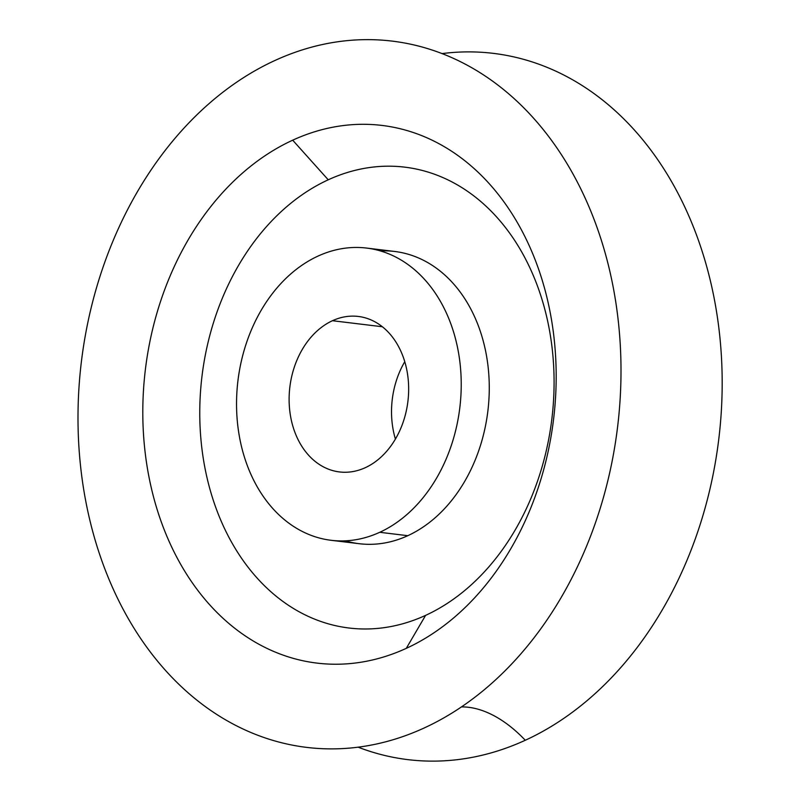 <?xml version="1.0" encoding="UTF-8"?>
<svg xmlns="http://www.w3.org/2000/svg" width="801" height="801" viewBox="0 0 801 801"><rect width="100%" height="100%" fill="white"/><g stroke="black" fill="none" stroke-linecap="round" stroke-linejoin="round"><path stroke-width="1.2" d="M382.357 326.748L332.455 320.71A78.318 59.464 -83.1 0 0 289.221 404.044A78.318 59.464 -83.1 0 0 339.484 471.939A78.318 59.464 -83.1 0 0 365.306 467.674A78.318 59.464 -83.1 0 0 408.55 384.34A78.318 59.464 -83.1 0 0 358.287 316.445A78.318 59.464 -83.1 0 0 332.455 320.71L382.357 326.748M395.414 439.068A78.318 59.464 96.9 0 1 404.765 361.702A78.318 59.464 96.9 0 0 395.414 439.068M366.558 248.07L394.603 251.454A147.194 111.76 96.9 0 1 489.071 379.053A147.194 111.76 96.9 0 1 407.799 535.689L379.754 532.295A147.194 111.76 -83.1 0 0 461.026 375.669A147.194 111.76 -83.1 0 0 366.558 248.07A147.194 111.76 -83.1 0 0 318.017 256.09A147.194 111.76 -83.1 0 0 240.861 443.784A147.194 111.76 -83.1 0 0 379.754 532.295A147.194 111.76 -83.1 0 0 456.91 344.6A147.194 111.76 -83.1 0 0 318.017 256.09A147.194 111.76 -83.1 0 0 236.736 412.715A147.194 111.76 -83.1 0 0 331.214 540.315A147.194 111.76 -83.1 0 0 379.754 532.295L407.799 535.689A147.194 111.76 96.9 0 1 359.248 543.709L331.214 540.315M332.455 320.71A78.318 59.464 96.9 0 1 406.357 367.809A78.318 59.464 96.9 0 1 365.306 467.674A78.318 59.464 96.9 0 1 291.414 420.575A78.318 59.464 96.9 0 1 332.455 320.71M328.24 179.804A232.11 176.23 -83.1 0 0 206.578 475.784A232.11 176.23 -83.1 0 0 425.601 615.368A232.11 176.23 -83.1 0 0 547.273 319.379A232.11 176.23 -83.1 0 0 328.24 179.804L292.695 140.185A270.788 205.607 -83.1 0 0 150.758 485.506A270.788 205.607 -83.1 0 0 406.287 648.349L425.601 615.368A232.11 176.23 96.9 0 1 206.578 475.784A232.11 176.23 96.9 0 1 328.24 179.804A232.11 176.23 96.9 0 1 547.273 319.379A232.11 176.23 96.9 0 1 425.601 615.368L406.287 648.349A270.788 205.607 -83.1 0 0 548.224 303.028A270.788 205.607 -83.1 0 0 292.695 140.185L328.24 179.804M380.435 250.933A147.194 111.76 96.9 0 1 488.42 369.882A147.194 111.76 96.9 0 1 407.799 535.689A147.194 111.76 96.9 0 1 345.371 540.845M274.893 60.506A355.714 270.077 -83.1 0 0 88.44 514.112A355.714 270.077 -83.1 0 0 424.099 728.019A355.714 270.077 -83.1 0 0 610.552 274.413A355.714 270.077 -83.1 0 0 274.893 60.506A355.714 270.077 96.9 0 1 620.915 361.722A355.714 270.077 96.9 0 1 605.326 490.582A355.714 270.077 96.9 0 1 424.099 728.019A355.714 270.077 96.9 0 1 88.44 514.112A355.714 270.077 96.9 0 1 274.893 60.506M292.695 140.185A270.788 205.607 96.9 0 1 548.224 303.028A270.788 205.607 96.9 0 1 406.287 648.349A270.788 205.607 96.9 0 1 150.758 485.506A270.788 205.607 96.9 0 1 292.695 140.185M358.147 747.183A355.714 270.077 -83.1 0 0 525.286 740.264A121.522 71.679 65.3 0 0 461.456 706.923A121.522 71.679 -114.7 0 1 525.286 740.264A355.714 270.077 -83.1 0 0 718.928 328.6A355.714 270.077 -83.1 0 0 442.032 53.597A355.714 270.077 -83.1 0 1 718.928 328.6A355.714 270.077 -83.1 0 1 525.286 740.264A355.714 270.077 -83.1 0 1 358.147 747.183"/></g></svg>
